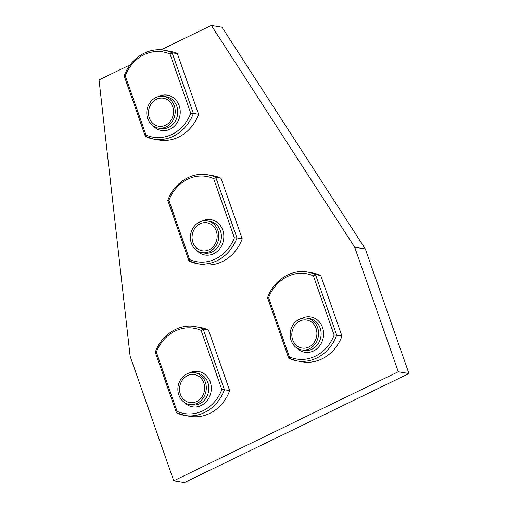 <?xml version="1.0" encoding="UTF-8"?>
<svg xmlns="http://www.w3.org/2000/svg" width="508" height="508" viewBox="0 0 508 508"><rect width="100%" height="100%" fill="white"/><g stroke="black" fill="none" stroke-linecap="round" stroke-linejoin="round"><path stroke-width="0.76" d="M202.203 379.717A14.205 12.497 -80.4 0 0 194.45 374.555A14.205 12.497 -80.4 0 0 181.477 381.508A14.205 12.497 -80.4 0 0 181.966 397.415A14.205 12.497 -80.4 0 0 189.719 402.571A14.205 12.497 -80.4 0 0 202.686 395.624A14.205 12.497 -80.4 0 0 202.203 379.717M229.686 390.614A40.405 35.541 -80.4 0 1 209.734 413.417A40.405 35.541 -80.4 0 1 190.081 416.363L184.836 415.474A40.405 35.541 99.6 0 0 204.489 412.534A40.405 35.541 99.6 0 0 224.441 389.725L221.85 389.63L201.105 330.384L203.219 329.12L224.441 389.725L229.686 390.614L208.464 330.01L203.219 329.12A40.405 35.541 99.6 0 0 195.066 326.568C178.88 323.501 161.366 334.88 155.264 352.241L176.441 412.731L184.836 415.474A40.405 35.541 99.6 0 1 176.682 412.921L176.587 412.89M201.105 330.384A38.583 33.941 -80.4 0 0 156.343 352.127L155.461 352.311M176.682 412.921L177.089 411.366A38.583 33.941 -80.4 0 0 203.054 410.731A38.583 33.941 -80.4 0 0 221.85 389.63M195.066 326.568L200.311 327.45A40.405 35.541 99.6 0 1 208.464 330.01M196.628 401.536A14.205 12.497 -80.4 0 0 204.578 386.696A14.205 12.497 -80.4 0 0 194.45 374.555A14.205 12.497 -80.4 0 0 187.541 375.596A14.205 12.497 -80.4 0 0 179.584 390.436A14.205 12.497 -80.4 0 0 189.719 402.571A14.205 12.497 -80.4 0 0 196.628 401.536M186.938 373.869A16.091 14.154 -80.4 0 0 177.927 390.684A16.091 14.154 -80.4 0 0 189.401 404.431A16.091 14.154 -80.4 0 0 197.231 403.263A16.091 14.154 -80.4 0 0 206.235 386.442A16.091 14.154 -80.4 0 0 194.767 372.701A16.091 14.154 -80.4 0 0 186.938 373.869M214.732 227.921A14.205 12.497 -80.4 0 0 206.978 222.758A14.205 12.497 -80.4 0 0 194.005 229.705A14.205 12.497 -80.4 0 0 194.494 245.612A14.205 12.497 -80.4 0 0 202.241 250.774A14.205 12.497 -80.4 0 0 215.214 243.821A14.205 12.497 -80.4 0 0 214.732 227.921M242.214 238.817A40.405 35.541 -80.4 0 1 222.263 261.62A40.405 35.541 -80.4 0 1 202.609 264.56L197.364 263.677A40.405 35.541 99.6 0 0 217.018 260.731A40.405 35.541 99.6 0 0 236.969 237.928L234.379 237.827L213.633 178.587L215.741 177.324L236.969 237.928L242.214 238.817L220.986 178.206L215.741 177.324A40.405 35.541 99.6 0 0 207.594 174.765C191.408 171.698 173.895 183.077 167.792 200.438L188.97 260.934L197.364 263.677A40.405 35.541 99.6 0 1 189.211 261.118L189.116 261.093M213.633 178.587A38.583 33.941 -80.4 0 0 168.872 200.323L167.989 200.514M189.211 261.118L189.617 259.569A38.583 33.941 -80.4 0 0 215.583 258.928A38.583 33.941 -80.4 0 0 234.379 237.827M207.594 174.765L212.839 175.654A40.405 35.541 99.6 0 1 220.986 178.206M209.156 249.739A14.205 12.497 -80.4 0 0 217.106 234.893A14.205 12.497 -80.4 0 0 206.978 222.758A14.205 12.497 -80.4 0 0 200.069 223.793A14.205 12.497 -80.4 0 0 192.113 238.639A14.205 12.497 -80.4 0 0 202.241 250.774A14.205 12.497 -80.4 0 0 209.156 249.739M199.466 222.072A16.091 14.154 -80.4 0 0 190.456 238.887A16.091 14.154 -80.4 0 0 201.93 252.635A16.091 14.154 -80.4 0 0 209.76 251.46A16.091 14.154 -80.4 0 0 218.764 234.645A16.091 14.154 -80.4 0 0 207.289 220.897A16.091 14.154 -80.4 0 0 199.466 222.072M314.484 325.19A14.205 12.497 -80.4 0 0 306.73 320.027A14.205 12.497 -80.4 0 0 293.757 326.981A14.205 12.497 -80.4 0 0 294.24 342.887A14.205 12.497 -80.4 0 0 301.993 348.043A14.205 12.497 -80.4 0 0 314.966 341.097A14.205 12.497 -80.4 0 0 314.484 325.19M341.967 336.086A40.405 35.541 -80.4 0 1 322.009 358.889A40.405 35.541 -80.4 0 1 302.362 361.836L297.116 360.947A40.405 35.541 99.6 0 0 316.77 358.007A40.405 35.541 99.6 0 0 336.721 335.197L334.131 335.102L313.385 275.857L315.493 274.593L336.721 335.197L341.967 336.086L320.739 275.476L315.493 274.593A40.405 35.541 99.6 0 0 307.346 272.034C291.16 268.967 273.641 280.353 267.545 297.713L288.722 358.204L297.116 360.947A40.405 35.541 99.6 0 1 288.963 358.394L288.868 358.362M313.385 275.857A38.583 33.941 -80.4 0 0 268.624 297.599L267.741 297.783M288.963 358.394L289.37 356.838A38.583 33.941 -80.4 0 0 315.335 356.197A38.583 33.941 -80.4 0 0 334.131 335.102M307.346 272.034L312.591 272.923A40.405 35.541 99.6 0 1 320.739 275.476M308.902 347.008A14.205 12.497 -80.4 0 0 316.859 332.162A14.205 12.497 -80.4 0 0 306.73 320.027A14.205 12.497 -80.4 0 0 299.822 321.062A14.205 12.497 -80.4 0 0 291.865 335.909A14.205 12.497 -80.4 0 0 301.993 348.043A14.205 12.497 -80.4 0 0 308.902 347.008M299.218 319.341A16.091 14.154 -80.4 0 0 290.208 336.156A16.091 14.154 -80.4 0 0 301.682 349.904A16.091 14.154 -80.4 0 0 309.505 348.729A16.091 14.154 -80.4 0 0 318.516 331.915A16.091 14.154 -80.4 0 0 307.042 318.167A16.091 14.154 -80.4 0 0 299.218 319.341M160.947 49.867L211.322 25.4L354.686 247.206L398.297 371.742L173.742 480.797L130.131 356.26L99.041 79.927L130.232 64.783M211.322 25.4L221.983 27.203L365.347 249.009L408.959 373.545L184.398 482.6L173.742 480.797M408.959 373.545L398.297 371.742M365.347 249.009L354.686 247.206M171.12 103.384A14.205 12.497 -80.4 0 0 163.366 98.222A14.205 12.497 -80.4 0 0 150.393 105.175A14.205 12.497 -80.4 0 0 150.882 121.075A14.205 12.497 -80.4 0 0 158.629 126.238A14.205 12.497 -80.4 0 0 171.602 119.291A14.205 12.497 -80.4 0 0 171.12 103.384M198.603 114.281A40.405 35.541 -80.4 0 1 178.651 137.084A40.405 35.541 -80.4 0 1 158.998 140.03L153.753 139.141A40.405 35.541 99.6 0 0 173.406 136.195A40.405 35.541 99.6 0 0 193.358 113.392L190.767 113.297L170.021 54.051L172.129 52.788L193.358 113.392L198.603 114.281L177.375 53.67L172.129 52.788A40.405 35.541 99.6 0 0 163.982 50.228C147.796 47.161 130.283 58.541 124.181 75.902L145.358 136.398L153.753 139.141A40.405 35.541 99.6 0 1 145.599 136.589L145.504 136.557M170.021 54.051A38.583 33.941 -80.4 0 0 125.26 75.787L124.377 75.978M145.599 136.589L146.006 135.033A38.583 33.941 -80.4 0 0 171.971 134.391A38.583 33.941 -80.4 0 0 190.767 113.297M163.982 50.228L169.227 51.117A40.405 35.541 99.6 0 1 177.375 53.67M165.544 125.203A14.205 12.497 -80.4 0 0 173.495 110.357A14.205 12.497 -80.4 0 0 163.366 98.222A14.205 12.497 -80.4 0 0 156.458 99.257A14.205 12.497 -80.4 0 0 148.501 114.103A14.205 12.497 -80.4 0 0 158.629 126.238A14.205 12.497 -80.4 0 0 165.544 125.203M155.854 97.536A16.091 14.154 -80.4 0 0 146.844 114.351A16.091 14.154 -80.4 0 0 158.318 128.099A16.091 14.154 -80.4 0 0 166.148 126.924A16.091 14.154 -80.4 0 0 175.152 110.109A16.091 14.154 -80.4 0 0 163.678 96.361A16.091 14.154 -80.4 0 0 155.854 97.536M156.343 352.127L177.089 411.366M189.465 372.935A17.913 15.754 99.6 0 1 189.763 372.783A17.913 15.754 99.6 0 1 210.242 381.978A17.913 15.754 99.6 0 1 201.219 405.498A17.913 15.754 99.6 0 1 184.474 402.469M189.401 404.431L191.96 404.863A16.091 14.154 -80.4 0 0 199.79 403.695A16.091 14.154 -80.4 0 0 208.794 386.88A16.091 14.154 -80.4 0 0 197.32 373.132L194.767 372.701M168.872 200.323L189.617 259.569M201.994 221.139A17.913 15.754 99.6 0 1 202.292 220.986A17.913 15.754 99.6 0 1 222.771 230.181A17.913 15.754 99.6 0 1 213.747 253.695A17.913 15.754 99.6 0 1 197.002 250.666M201.93 252.635L204.489 253.067A16.091 14.154 -80.4 0 0 212.312 251.892A16.091 14.154 -80.4 0 0 221.323 235.077A16.091 14.154 -80.4 0 0 209.848 221.329L207.289 220.897M268.624 297.599L289.37 356.838M301.746 318.408A17.913 15.754 99.6 0 1 302.044 318.256A17.913 15.754 99.6 0 1 322.517 327.45A17.913 15.754 99.6 0 1 313.5 350.971A17.913 15.754 99.6 0 1 296.755 347.936M301.682 349.904L304.241 350.336A16.091 14.154 -80.4 0 0 312.064 349.167A16.091 14.154 -80.4 0 0 321.075 332.346A16.091 14.154 -80.4 0 0 309.601 318.599L307.042 318.167M125.26 75.787L146.006 135.033M158.382 96.603A17.913 15.754 99.6 0 1 158.68 96.45A17.913 15.754 99.6 0 1 179.159 105.645A17.913 15.754 99.6 0 1 170.136 129.165A17.913 15.754 99.6 0 1 153.391 126.13M158.318 128.099L160.877 128.53A16.091 14.154 -80.4 0 0 168.7 127.356A16.091 14.154 -80.4 0 0 177.711 110.541A16.091 14.154 -80.4 0 0 166.237 96.793L163.678 96.361"/></g></svg>
